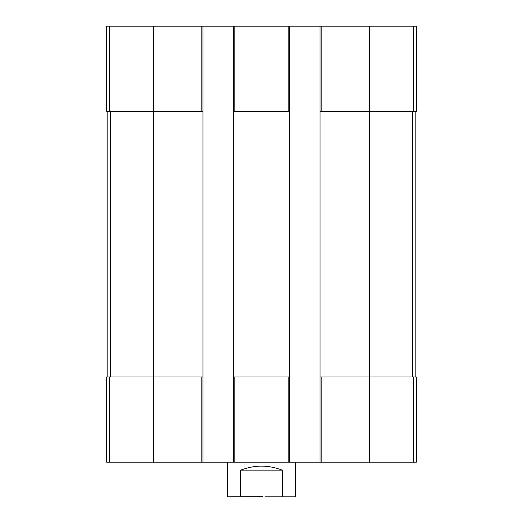 <?xml version="1.0" encoding="UTF-8"?>
<svg xmlns="http://www.w3.org/2000/svg" width="523" height="523" viewBox="0 0 523 523"><rect width="100%" height="100%" fill="white"/><g stroke="black" fill="none" stroke-linecap="round" stroke-linejoin="round"><path stroke-width="0.78" d="M321.155 26.15L321.155 111.373L320.017 111.373L320.017 26.15L416.315 26.15L416.315 111.373L369.447 111.373L369.447 462.195L106.685 462.195L106.685 376.972L109.379 376.972L109.379 462.195M321.155 111.373L369.447 111.373L369.447 26.15M320.017 26.15L289.337 26.15L289.337 111.373L233.663 111.373L233.663 26.15L202.983 26.15L202.983 111.373L106.685 111.373L106.685 26.15L109.379 26.15L109.379 111.373M289.337 26.15L233.663 26.15M202.983 26.15L109.379 26.15M320.017 462.195L320.017 376.972L416.315 376.972L416.315 462.195L369.447 462.195M320.017 376.972L320.017 111.373M289.337 111.373L289.337 462.195M289.337 376.972L288.199 376.972L288.199 462.195M233.663 462.195L233.663 376.972L288.199 376.972M233.663 376.972L233.663 111.373M202.983 111.373L202.983 462.195M202.983 376.972L201.845 376.972L201.845 462.195M153.553 26.15L153.553 376.972L201.845 376.972M153.553 462.195L153.553 376.972L109.379 376.972M107.816 111.373L107.816 376.972M415.184 111.373L415.184 376.972M227.413 462.195L227.413 496.85L262.474 496.654M264.899 496.85L282.237 496.85L282.237 470.151C268.41 464.79 254.59 464.79 240.763 470.151L282.237 470.151M240.763 496.85L240.763 470.151M282.237 496.85L295.587 496.85L295.587 462.195M413.621 26.15L413.621 111.373M288.199 26.15L288.199 111.373M234.801 26.15L234.801 111.373M201.845 26.15L201.845 111.373M413.621 376.972L413.621 462.195M321.155 376.972L321.155 462.195M234.801 376.972L234.801 462.195M110.601 111.373L110.601 376.972M412.399 111.373L412.399 376.972"/></g></svg>

